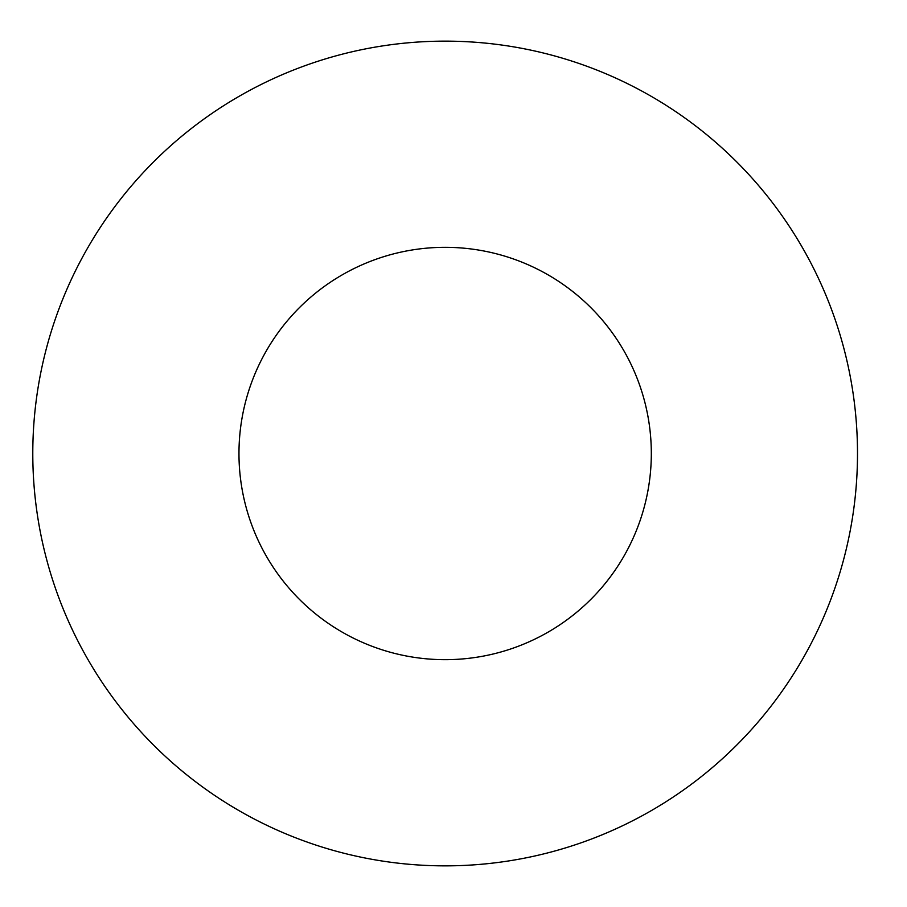 <?xml version="1.0" encoding="UTF-8"?>
<svg xmlns="http://www.w3.org/2000/svg" width="907" height="907" viewBox="0 0 907 907"><rect width="100%" height="100%" fill="white"/><g stroke="black" fill="none" stroke-linecap="round" stroke-linejoin="round"><path stroke-width="1.36" d="M857.5 453.5A412.345 412.345 0 0 1 238.972 810.609A412.345 412.345 0 0 1 238.972 96.391A412.345 412.345 0 0 1 857.5 453.5A412.345 412.345 0 0 1 238.972 810.609A412.345 412.345 0 0 1 238.972 96.391A412.345 412.345 0 0 1 857.5 453.5M651.317 453.5A206.172 206.172 0 0 1 342.064 632.054A206.172 206.172 0 0 1 342.064 274.946A206.172 206.172 0 0 1 651.317 453.5"/></g></svg>
